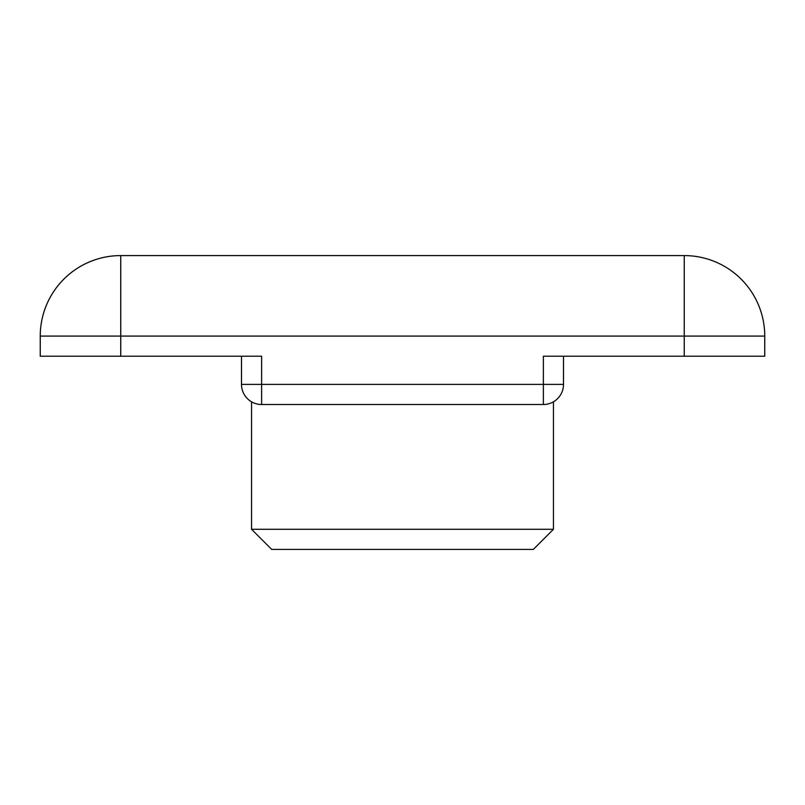 <?xml version="1.0" encoding="UTF-8"?>
<svg xmlns="http://www.w3.org/2000/svg" width="805" height="805" viewBox="0 0 805 805"><rect width="100%" height="100%" fill="white"/><g stroke="black" fill="none" stroke-linecap="round" stroke-linejoin="round"><path stroke-width="1.21" d="M563.5 356.213L563.5 384.388A20.125 20.125 0 0 1 543.375 404.513L261.625 404.513A20.125 20.125 0 0 1 241.5 384.388L241.5 356.213M563.5 384.388L261.625 384.388L261.625 356.213L40.25 356.213L40.25 336.088A80.5 80.5 0 0 1 120.75 255.588L684.25 255.588A80.5 80.5 0 0 1 764.75 336.088L764.75 356.213L543.375 356.213L543.375 404.513M251.563 401.816L251.563 529.288L271.688 549.413L533.312 549.413L553.438 529.288L553.438 401.816M251.563 529.288L553.438 529.288M241.5 384.388L261.625 384.388L261.625 404.513M684.25 356.213L684.25 255.588A80.5 80.5 0 0 1 764.75 336.088L120.75 336.088L120.75 255.588A80.5 80.5 0 0 0 40.25 336.088L120.75 336.088L120.75 356.213"/></g></svg>
